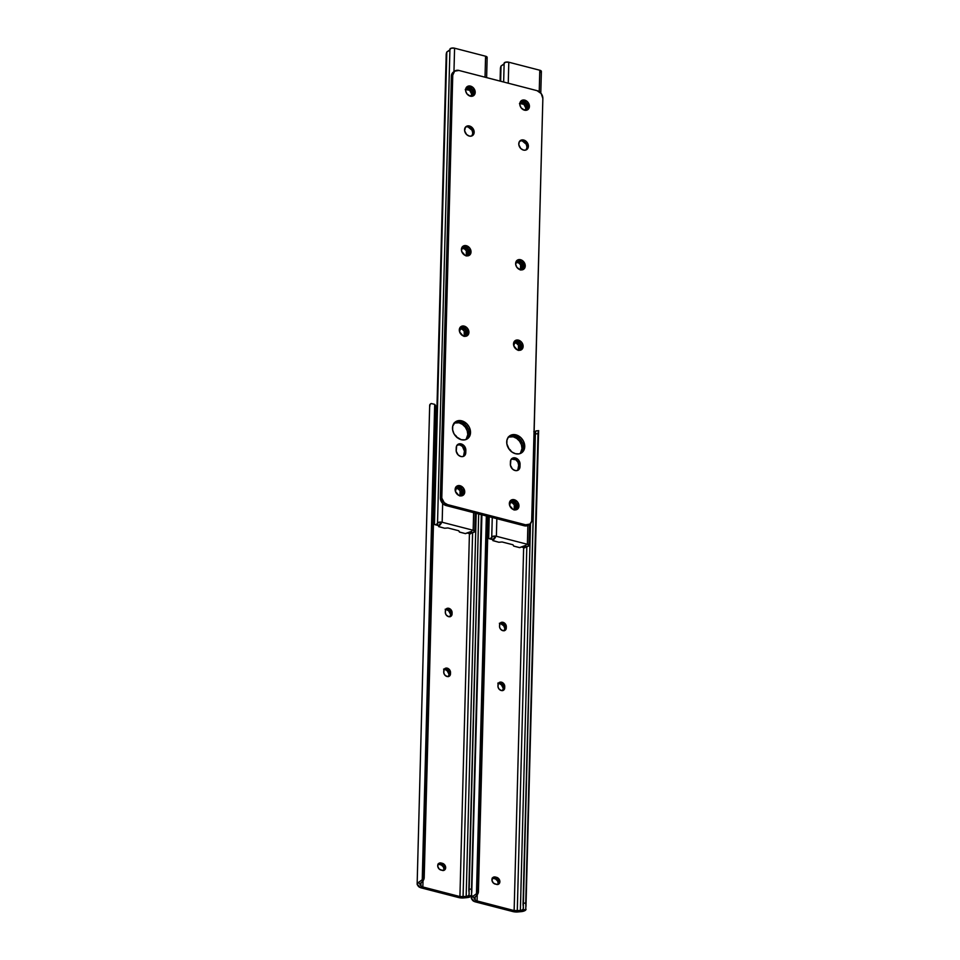 <?xml version="1.0" encoding="UTF-8"?>
<svg xmlns="http://www.w3.org/2000/svg" width="960" height="960" viewBox="0 0 960 960"><rect width="100%" height="100%" fill="white"/><g stroke="black" fill="none" stroke-linecap="round" stroke-linejoin="round"><path stroke-width="1.44" d="M504.384 630.672A3.888 3.096 54.6 0 0 504.912 628.98L506.28 628.008A3.888 3.096 -125.4 0 1 505.152 630.3A3.888 3.096 -125.4 0 1 502.812 630.66L500.448 629.016L499.572 626.964L499.848 623.712L501.72 622.272L504.312 622.944L506.268 626.04L505.656 629.82L502.812 630.66A3.888 3.096 -125.4 0 1 499.524 626.256L499.56 624.996A3.888 3.096 -125.4 0 1 500.676 622.704A3.888 3.096 -125.4 0 1 504.36 622.98A3.888 3.096 -125.4 0 1 506.316 626.748L504.948 627.72L502.944 623.916L499.764 623.424M502.824 690.516A3.888 3.096 54.6 0 0 503.352 688.824L504.708 687.852A3.888 3.096 -125.4 0 1 503.592 690.144A3.888 3.096 -125.4 0 1 501.24 690.516L498.876 688.86L498 686.808L498.276 683.556L500.16 682.116L502.74 682.788L504.696 685.884L504.096 689.664L501.24 690.516A3.888 3.096 -125.4 0 1 497.952 686.1L497.988 684.852A3.888 3.096 -125.4 0 1 499.116 682.548A3.888 3.096 -125.4 0 1 502.788 682.824A3.888 3.096 -125.4 0 1 504.744 686.592L503.376 687.564L501.384 683.76L498.204 683.268M538.608 430.776L525.972 906.516A5.184 1.296 -95.3 0 1 525.732 903.036L523.068 903.276A5.184 1.296 84.7 0 0 523.308 906.768L535.356 433.932L538.02 433.692L535.356 433.932L523.068 903.276L525.732 903.036L538.02 433.692A5.184 1.296 -95.3 0 1 538.416 431.172L525.744 909.972A6.876 2.868 1.5 0 1 521.112 911.64L518.016 911.928A6.912 2.88 1.5 0 1 512.772 911.544L475.704 901.968A6.912 2.88 1.5 0 1 472.452 900.156L471.6 898.848A6.876 2.868 1.5 0 1 471.36 898.056A6.876 2.868 1.5 0 1 472.896 896.304L476.46 893.724L477.684 890.616L478.416 891.732L477.192 894.84A5.184 4.536 -33.1 0 0 478.416 891.732L488.244 516.456L478.416 891.732L477.684 890.616L487.476 516.264L477.684 890.616A5.184 4.536 146.9 0 1 476.46 893.724L486.348 515.964L476.46 893.724L472.896 896.304L474.12 898.2L477.192 894.84L474.12 898.2A4.116 1.716 -178.5 0 0 474.264 898.596L475.116 899.904L475.2 896.712L475.116 899.904L476.4 900.78L514.14 910.572L523.644 547.62L514.14 910.572L520.38 910.524L530.52 523.536L520.38 910.524A4.116 1.716 -178.5 0 0 521.292 910.38A4.116 1.716 1.5 0 1 520.38 910.524L517.284 910.812A4.152 1.728 1.5 0 1 514.14 910.572L477.072 900.996A4.152 1.728 1.5 0 1 475.116 899.904L474.264 898.596A4.116 1.716 1.5 0 1 474.12 898.2L474.168 897.876M504.288 630.792L504.948 627.72A3.888 3.096 54.6 0 0 500.076 623.304M502.728 690.636L503.376 687.564A3.888 3.096 54.6 0 0 498.516 683.16M497.904 884.532L498.468 882.012L497.1 879.396L492.144 878.112M477.228 894.792L477.072 900.996L477.228 894.792M511.176 451.416A3.888 3.096 -125.4 0 0 508.884 448.872L511.248 451.596M497.988 884.412A3.888 3.096 54.6 0 0 498.12 880.86A3.888 3.096 54.6 0 0 495.228 878.316L496.596 877.344L495.228 878.316L494.028 878.004L495.396 877.032L496.596 877.344A3.888 3.096 -125.4 0 1 499.68 880.38A3.888 3.096 -125.4 0 1 498.756 884.04A3.888 3.096 -125.4 0 1 496.416 884.412L493.356 883.02L491.976 880.392L492.984 877.44L495.396 877.032L498.456 878.424L499.884 881.748L498.312 884.292L495.216 884.1A3.888 3.096 -125.4 0 1 492.132 881.052A3.888 3.096 -125.4 0 1 493.056 877.392A3.888 3.096 -125.4 0 1 495.396 877.032L494.028 878.004A3.888 3.096 54.6 0 0 492.456 877.992M474.3 897.636L474.264 898.596L474.3 897.636M535.356 433.932L535.752 431.424A5.184 1.296 84.7 0 0 535.356 433.932M534.444 431.46L533.82 431.616L534.444 431.46M523.428 908.148L523.308 906.768L523.176 909.252L521.292 910.38L525.744 909.972L523.944 911.052L514.008 911.808L474.6 901.62L471.36 898.176L472.896 896.304L474.12 898.2M526.824 546.636L517.284 910.812L526.824 546.636M523.176 909.252L521.292 910.38L526.068 909.396M504.708 687.852L503.352 688.824L503.376 687.564L504.744 686.592L504.708 687.852M506.28 628.008L504.912 628.98L504.948 627.72L506.316 626.748L506.28 628.008M450.168 616.656A3.888 3.096 54.6 0 0 450.696 614.964L452.064 613.992A3.888 3.096 -125.4 0 1 450.936 616.284A3.888 3.096 -125.4 0 1 448.596 616.656L446.232 615L445.356 612.948L445.632 609.696L447.504 608.256L450.096 608.928L452.052 612.024L451.44 615.804L448.596 616.656A3.888 3.096 -125.4 0 1 445.308 612.24L445.344 610.992A3.888 3.096 -125.4 0 1 446.46 608.688A3.888 3.096 -125.4 0 1 450.144 608.964A3.888 3.096 -125.4 0 1 452.1 612.732L450.732 613.704L448.728 609.9L445.548 609.408M448.608 676.5A3.888 3.096 54.6 0 0 449.136 674.808L450.492 673.836A3.888 3.096 -125.4 0 1 449.376 676.128A3.888 3.096 -125.4 0 1 447.024 676.5L444.66 674.844L443.784 672.792L444.06 669.552L445.944 668.112L448.524 668.772L450.48 671.868L449.88 675.648L447.024 676.5A3.888 3.096 -125.4 0 1 443.736 672.084L443.772 670.836A3.888 3.096 -125.4 0 1 444.9 668.532A3.888 3.096 -125.4 0 1 448.572 668.808A3.888 3.096 -125.4 0 1 450.528 672.576L449.16 673.548L447.168 669.744L443.988 669.252M481.908 514.824L471.756 892.5A5.184 1.296 -95.3 0 1 471.516 889.02L468.852 889.272A5.184 1.296 84.7 0 0 469.092 892.752L478.68 513.984L468.852 889.272L471.516 889.02L481.32 514.668L471.756 892.5L481.644 514.752L471.528 895.956A6.876 2.868 1.5 0 1 466.896 897.636L463.8 897.924A6.912 2.88 1.5 0 1 458.556 897.528L421.488 887.952A6.912 2.88 1.5 0 1 418.236 886.14L417.384 884.832A6.876 2.868 1.5 0 1 417.144 884.04A6.876 2.868 1.5 0 1 418.68 882.3L422.244 879.708L423.468 876.6L424.2 877.728L422.976 880.824L422.856 886.98L459.924 896.556L469.428 533.604L459.924 896.556L466.164 896.508L476.196 513.348L466.164 896.508A4.116 1.716 -178.5 0 0 467.076 896.376A4.116 1.716 1.5 0 1 466.164 896.508L463.068 896.796A4.152 1.728 1.5 0 1 459.924 896.556L422.856 886.98A4.152 1.728 1.5 0 1 420.9 885.888L420.984 882.708L420.9 885.888L422.856 886.98L423.012 880.776A5.184 4.536 -33.1 0 0 424.2 877.728L436.488 408.384L424.2 877.728L423.468 876.6L435.756 407.256L423.468 876.6A5.184 4.536 146.9 0 1 422.244 879.708L434.688 404.364L422.244 879.708L418.68 882.3L419.904 884.184L422.976 880.824L419.904 884.184A4.116 1.716 -178.5 0 0 420.048 884.58L420.9 885.888L420.048 884.58A4.116 1.716 1.5 0 1 419.904 884.184L419.952 883.86M450.072 616.776L450.732 613.704A3.888 3.096 54.6 0 0 445.86 609.3M448.512 676.62L449.16 673.548A3.888 3.096 54.6 0 0 444.3 669.144M443.688 870.516L444.252 867.996L442.884 865.38L437.928 864.096M454.62 434.832L457.032 437.592M443.772 870.396A3.888 3.096 54.6 0 0 443.904 866.844A3.888 3.096 54.6 0 0 441.012 864.3L442.38 863.328L441.012 864.3L439.812 863.988L441.18 863.016L442.38 863.328A3.888 3.096 -125.4 0 1 445.464 866.364A3.888 3.096 -125.4 0 1 444.54 870.024A3.888 3.096 -125.4 0 1 442.2 870.396L439.14 869.004L437.76 866.376L438.336 863.856L441.18 863.016L444.24 864.408L445.668 867.732L444.096 870.288L441 870.084A3.888 3.096 -125.4 0 1 437.916 867.036A3.888 3.096 -125.4 0 1 438.84 863.376A3.888 3.096 -125.4 0 1 441.18 863.016L439.812 863.988A3.888 3.096 54.6 0 0 438.24 863.988M429.924 406.068L429.828 404.712L431.22 403.524A6.876 2.868 -178.5 0 0 429.684 405.264L417.144 884.04M420.084 883.62L420.048 884.58L420.084 883.62M435.42 405.48L436.488 408.384L434.688 404.364L431.22 403.524L434.688 404.364A5.184 4.536 146.9 0 1 435.096 404.892A5.184 4.536 146.9 0 1 435.756 407.256L436.488 408.384A5.184 4.536 -33.1 0 0 435.828 406.02L435.096 404.892M469.212 894.132L469.092 892.752L468.96 895.236L467.076 896.376L471.528 895.956L469.728 897.036L459.792 897.792L420.384 887.604L417.144 884.16L418.68 882.3L419.904 884.184M472.608 532.632L463.068 896.796L472.608 532.632M468.96 895.236L467.076 896.376L471.852 895.392M450.492 673.836L449.136 674.808L449.16 673.548L450.528 672.576L450.492 673.836M452.064 613.992L450.696 614.964L450.732 613.704L452.1 612.732L452.064 613.992M454.668 434.856A3.888 3.096 -125.4 0 1 456.96 437.4M443.592 669.108L444.528 669.252A5.532 4.392 54.6 0 0 444.264 669.192M497.808 683.124L498.744 683.268A5.532 4.392 54.6 0 0 498.48 683.208M499.38 623.268L500.316 623.424A5.532 4.392 54.6 0 0 500.052 623.352M445.164 609.264L446.1 609.408A5.532 4.392 54.6 0 0 445.836 609.348M494.592 878.064L497.592 880.992L498.336 883.992M440.376 864.048L443.376 866.976L444.12 869.976M444.528 669.252L447.18 670.788L449.136 674.52A5.532 4.392 54.6 0 0 444.528 669.252M498.744 683.268L501.396 684.804L503.352 688.524A5.532 4.392 54.6 0 0 498.744 683.268M500.316 623.424L503.676 625.764L504.924 628.68A5.532 4.392 54.6 0 0 500.316 623.424M446.1 609.408L448.752 610.944L450.708 614.664A5.532 4.392 54.6 0 0 446.1 609.408M444.12 869.736A5.532 4.392 54.6 0 0 440.7 864.216M498.336 883.752A5.532 4.392 54.6 0 0 494.916 878.232M525.24 109.944L525.864 108.12A3.888 3.096 54.6 0 0 522.576 103.716L523.944 102.744A3.888 3.096 -125.4 0 1 527.232 107.148L525.864 108.12L523.86 104.316L519.48 103.512M520.248 453.528A10.368 8.244 54.6 0 0 522.012 448.548L523.38 447.576A10.368 8.244 -125.4 0 1 521.028 453.168A10.368 8.244 54.6 0 0 522.66 443.448A10.368 8.244 54.6 0 0 514.62 435.828L519.576 438.708L522.792 443.796L523.38 447.576L521.724 452.424L523.38 447.576L522.012 448.548L521.424 444.768L519.552 441.204L516.684 438.408L513.252 436.8L508.2 437.088M489.816 538.86L491.76 537.456A4.116 1.716 1.5 0 1 491.784 537.696A4.116 1.716 1.5 0 1 490.86 538.74L493.284 539.364L494.496 537.36L495.492 537.372L492.852 540.54L498.852 542.256L492.888 540.636L495.492 537.372L494.496 537.372A6.876 2.868 1.5 0 1 494.556 537.768A6.876 2.868 1.5 0 1 493.284 539.364L488.664 538.464L489.24 516.72L488.664 538.464A3.456 1.524 104.5 0 1 488.16 536.532L488.436 538.152L489.816 538.86L488.664 538.464M526.008 545.256L519.756 547.644L513.648 546.048L512.94 544.764L502.128 541.98L498.852 542.256L502.128 541.98L512.94 544.764L513.876 546.144L519.528 547.608L526.008 545.256M514.164 510.012L514.296 504.828L512.184 502.776L509.64 502.644M518.34 350.424L518.472 345.24L516.36 343.176L513.816 343.056M520.44 270L520.584 264.816L518.472 262.764L515.916 262.632M520.356 453.396L522.012 448.548A10.368 8.244 54.6 0 0 517.608 439.128A10.368 8.244 54.6 0 0 508.488 436.98M527.376 544.284A3.108 1.296 1.5 0 1 528.948 545.46A3.108 1.296 1.5 0 1 527.088 546.588L524.868 547.536A4.116 1.716 1.5 0 1 527.088 546.588L528.948 545.52L527.376 544.284L527.868 525.468L527.376 544.284L496.38 536.28L496.836 518.676L496.38 536.28L527.376 544.284M540.792 93.072L541.368 71.4A3.108 1.296 -178.5 0 0 539.796 70.236L539.232 91.668L539.796 70.236L508.8 62.22L508.248 83.208L508.8 62.22A3.108 1.296 -178.5 0 0 504.144 63.228A3.108 1.296 -178.5 0 0 504.168 63.408L505.524 62.196L508.8 62.22L539.796 70.236L541.356 71.46M514.368 509.856A3.888 3.096 -125.4 0 0 515.016 509.52A3.888 3.096 -125.4 0 0 516.144 507.228L514.776 508.2L516.144 507.228L516.18 505.968L514.812 506.94L516.18 505.968A3.888 3.096 -125.4 0 0 514.224 502.2A3.888 3.096 -125.4 0 0 510.552 501.924A3.888 3.096 -125.4 0 0 509.424 504.228L510.84 500.316L514.284 499.728A5.532 4.392 -125.4 0 1 518.664 504.048A5.532 4.392 -125.4 0 1 517.356 509.256A5.532 4.392 -125.4 0 1 514.02 509.784A5.532 4.392 -125.4 0 1 509.64 505.452A5.532 4.392 -125.4 0 1 510.948 500.244A5.532 4.392 -125.4 0 1 514.284 499.728L517.644 502.08L518.952 505.992L518.544 507.828L516.708 509.628L513.084 509.436L509.664 505.524L510.48 501.984L512.892 501.564L515.664 503.856L516.06 507.9L513.972 509.952M518.544 350.268A3.888 3.096 -125.4 0 0 519.204 349.932A3.888 3.096 -125.4 0 0 520.332 347.64L518.964 348.612L520.332 347.64L520.356 346.38L518.988 347.352L520.356 346.38A3.888 3.096 -125.4 0 0 518.4 342.612A3.888 3.096 -125.4 0 0 514.728 342.336L514.716 342.336A3.888 3.096 -125.4 0 0 513.6 344.628L515.028 340.728L518.46 340.14A5.532 4.392 -125.4 0 1 522.84 344.46A5.532 4.392 -125.4 0 1 521.532 349.668A5.532 4.392 -125.4 0 1 518.196 350.184A5.532 4.392 -125.4 0 1 513.816 345.864A5.532 4.392 -125.4 0 1 515.124 340.656A5.532 4.392 -125.4 0 1 518.46 340.14L521.82 342.492L523.14 346.404L521.64 349.596L517.26 349.848L513.84 345.936L514.656 342.384L517.068 341.976L519.84 344.268L520.248 348.312L518.16 350.364M520.644 269.844A3.888 3.096 -125.4 0 0 521.304 269.508A3.888 3.096 -125.4 0 0 522.432 267.216L521.064 268.188L522.432 267.216L522.468 265.956L521.1 266.928L522.468 265.956A3.888 3.096 -125.4 0 0 520.512 262.188A3.888 3.096 -125.4 0 0 516.828 261.912L516.828 261.924A3.888 3.096 -125.4 0 0 515.712 264.216L516.324 262.392L517.884 261.48L521.544 263.208L522.348 267.888L520.26 269.94M519.564 103.812L522.084 102.336L526.308 104.4L526.932 108.432L525.648 109.704L523.752 109.812A3.888 3.096 -125.4 0 0 526.104 109.452A3.888 3.096 -125.4 0 0 527.232 107.148L525.864 108.12A3.888 3.096 54.6 0 1 525.336 109.812M509.568 436.116L514.62 435.828A10.368 8.244 54.6 0 0 509.076 436.356A10.368 8.244 -125.4 0 1 518.568 437.82A10.368 8.244 -125.4 0 1 523.38 447.576L522.792 443.796L520.92 440.232L518.04 437.436L514.62 435.828L515.976 434.856L514.62 435.828L509.568 436.116M491.76 537.456A3.108 1.296 1.5 0 1 491.736 537.288A3.108 1.296 1.5 0 1 496.38 536.28L493.116 536.256L491.76 537.456M504.192 63.756L501.036 66.012L500.412 68.76A3.456 1.524 104.5 0 1 501.036 66.012L500.64 81.24L501.036 66.012L503.268 64.68A4.116 1.716 -178.5 0 0 504.204 63.636M500.412 68.76L500.088 81.096L500.412 68.76M488.676 516.576L488.16 536.532L488.676 516.576M522.444 546.9A6.876 2.868 1.5 0 1 525.984 545.52L522.204 547.104L524.868 547.536L522.444 546.9M524.724 547.704A3.456 1.524 -75.5 0 0 524.832 547.812L521.928 547.152M541.2 71.808L540.228 72.372M492.888 540.444L492.912 539.508L492.888 540.444M519.864 103.32A3.888 3.096 -125.4 0 1 520.392 102.792A3.888 3.096 -125.4 0 1 522.744 102.432L521.376 103.404A3.888 3.096 54.6 0 0 519.852 103.392M523.944 102.744L522.576 103.716L521.376 103.404L522.744 102.432L523.944 102.744M520.572 269.832A3.888 3.096 54.6 0 0 521.064 268.188L521.1 266.928A3.888 3.096 54.6 0 0 516.24 262.524M518.46 350.256A3.888 3.096 54.6 0 0 518.964 348.612L518.988 347.352A3.888 3.096 54.6 0 0 514.128 342.936M514.284 509.844A3.888 3.096 54.6 0 0 514.776 508.2L514.812 506.94A3.888 3.096 54.6 0 0 509.952 502.536M471.024 95.928L471.648 94.104A3.888 3.096 54.6 0 0 468.36 89.7L469.728 88.728A3.888 3.096 -125.4 0 1 473.016 93.132L471.648 94.104L469.644 90.3L465.264 89.496M466.032 439.512A10.368 8.244 54.6 0 0 467.796 434.532L469.164 433.56A10.368 8.244 -125.4 0 1 466.812 439.152A10.368 8.244 54.6 0 0 468.444 429.432A10.368 8.244 54.6 0 0 460.404 421.812L465.36 424.692L468.576 429.78L469.164 433.56L467.508 438.408L469.164 433.56L467.796 434.532L467.208 430.752L465.336 427.188L462.468 424.392L459.036 422.784L453.984 423.072M435.6 524.844L434.448 524.448L446.82 51.996L433.944 522.516L434.22 524.136L435.6 524.844L437.544 523.44A4.116 1.716 1.5 0 1 437.568 523.68A4.116 1.716 1.5 0 1 436.644 524.724L439.068 525.348L440.28 523.32L441.276 523.356L438.636 526.524L444.636 528.24L438.672 526.632L441.276 523.356L440.28 523.368A6.876 2.868 1.5 0 1 440.34 523.752A6.876 2.868 1.5 0 1 439.068 525.348L434.448 524.448L446.82 51.996L449.052 50.664A4.116 1.716 -178.5 0 0 449.988 49.62M471.792 531.24L465.54 533.628L459.432 532.032L458.724 530.748L447.912 527.964L444.636 528.24L447.912 527.964L458.724 530.748L459.66 532.128L465.312 533.592L471.792 531.24M459.948 495.996L460.08 490.812L457.968 488.76L455.424 488.628M464.124 336.408L464.256 331.224L462.144 329.172L459.6 329.04M466.224 255.984L466.368 250.8L464.256 248.748L461.7 248.616M466.14 439.38L467.796 434.532A10.368 8.244 54.6 0 0 463.392 425.112A10.368 8.244 54.6 0 0 454.272 422.964M473.16 530.268A3.108 1.296 1.5 0 1 474.732 531.444A3.108 1.296 1.5 0 1 472.872 532.584L470.652 533.52A4.116 1.716 1.5 0 1 472.872 532.584L474.732 531.504L473.16 530.268L473.628 512.676L473.16 530.268L442.164 522.264L442.656 503.448L442.164 522.264L473.16 530.268M485.58 56.22L485.028 77.208L485.58 56.22L454.584 48.204L453.96 71.664L454.584 48.204A3.108 1.296 -178.5 0 0 449.928 49.212A3.108 1.296 -178.5 0 0 449.952 49.392L451.308 48.18L454.584 48.204L485.58 56.22L487.14 57.444A3.108 1.296 -178.5 0 0 485.58 56.22M460.152 495.84A3.888 3.096 -125.4 0 0 460.8 495.504A3.888 3.096 -125.4 0 0 461.928 493.212L460.56 494.184L461.928 493.212L461.964 491.952L460.596 492.924L461.964 491.952A3.888 3.096 -125.4 0 0 460.008 488.184A3.888 3.096 -125.4 0 0 456.336 487.908A3.888 3.096 -125.4 0 0 455.208 490.212L456.624 486.3L460.068 485.712A5.532 4.392 -125.4 0 1 464.448 490.032A5.532 4.392 -125.4 0 1 463.14 495.24A5.532 4.392 -125.4 0 1 459.804 495.768A5.532 4.392 -125.4 0 1 455.424 491.436A5.532 4.392 -125.4 0 1 456.732 486.228A5.532 4.392 -125.4 0 1 460.068 485.712L463.428 488.064L464.736 491.976L464.328 493.812L462.492 495.612L458.868 495.42L455.448 491.508L456.264 487.968L458.676 487.548L461.448 489.84L461.844 493.884L459.756 495.936M464.328 336.252A3.888 3.096 -125.4 0 0 464.988 335.916A3.888 3.096 -125.4 0 0 466.116 333.624L464.748 334.596L466.116 333.624L466.14 332.364L464.772 333.336L466.14 332.364A3.888 3.096 -125.4 0 0 464.184 328.596A3.888 3.096 -125.4 0 0 460.512 328.32L460.5 328.332A3.888 3.096 -125.4 0 0 459.384 330.624L460.812 326.712L464.244 326.124A5.532 4.392 -125.4 0 1 468.624 330.444A5.532 4.392 -125.4 0 1 467.316 335.652A5.532 4.392 -125.4 0 1 463.98 336.18A5.532 4.392 -125.4 0 1 459.6 331.848A5.532 4.392 -125.4 0 1 460.908 326.64A5.532 4.392 -125.4 0 1 464.244 326.124L467.604 328.476L468.924 332.388L468.504 334.224L466.68 336.024L463.044 335.832L459.624 331.92L460.44 328.38L462.852 327.96L465.624 330.252L466.032 334.296L463.944 336.348M466.428 255.828A3.888 3.096 -125.4 0 0 467.088 255.492A3.888 3.096 -125.4 0 0 468.216 253.2L466.848 254.172L468.216 253.2L468.252 251.94L466.884 252.912L468.252 251.94A3.888 3.096 -125.4 0 0 466.296 248.172A3.888 3.096 -125.4 0 0 462.612 247.896L462.612 247.908A3.888 3.096 -125.4 0 0 461.496 250.2L462.912 246.288L466.356 245.7A5.532 4.392 -125.4 0 1 470.736 250.02A5.532 4.392 -125.4 0 1 469.428 255.228A5.532 4.392 -125.4 0 1 466.092 255.756A5.532 4.392 -125.4 0 1 461.7 251.424A5.532 4.392 -125.4 0 1 463.02 246.216A5.532 4.392 -125.4 0 1 466.356 245.7L469.716 248.052L471.024 251.964L470.148 254.556L468.78 255.6L465.156 255.408L461.724 251.496L461.568 249.528L462.552 247.956L464.964 247.536L467.736 249.828L468.132 253.872L466.044 255.924M465.348 89.796L467.868 88.32L472.092 90.384L472.716 94.428L471.432 95.688L469.536 95.796A3.888 3.096 -125.4 0 0 471.888 95.436A3.888 3.096 -125.4 0 0 473.016 93.132L471.648 94.104A3.888 3.096 54.6 0 1 471.12 95.796M455.352 422.1L460.404 421.812A10.368 8.244 54.6 0 0 454.86 422.34A10.368 8.244 -125.4 0 1 464.352 423.816A10.368 8.244 -125.4 0 1 469.164 433.56L468.576 429.78L466.704 426.216L463.824 423.42L460.404 421.812L461.76 420.84L460.404 421.812L455.352 422.1M437.544 523.44A3.108 1.296 1.5 0 1 437.52 523.272A3.108 1.296 1.5 0 1 442.164 522.264L438.9 522.24L437.544 523.44M434.448 524.448A3.456 1.524 104.5 0 1 433.944 522.516L446.196 54.744A3.456 1.524 104.5 0 1 446.82 51.996L449.976 49.74M468.228 532.884A6.876 2.868 1.5 0 1 471.768 531.504L467.988 533.088L470.652 533.52L468.228 532.884M486.984 57.792L486.012 58.356M438.672 526.428L438.696 525.492L438.672 526.428M465.648 89.304A3.888 3.096 -125.4 0 1 466.176 88.788A3.888 3.096 -125.4 0 1 468.528 88.416L467.16 89.388A3.888 3.096 54.6 0 0 465.636 89.376M469.728 88.728L468.36 89.7L467.16 89.388L468.528 88.416L469.728 88.728M466.356 255.816A3.888 3.096 54.6 0 0 466.848 254.172L466.884 252.912A3.888 3.096 54.6 0 0 462.024 248.508M464.244 336.24A3.888 3.096 54.6 0 0 464.748 334.596L464.772 333.336A3.888 3.096 54.6 0 0 459.912 328.932M460.068 495.828A3.888 3.096 54.6 0 0 460.56 494.184L460.596 492.924A3.888 3.096 54.6 0 0 455.736 488.52M463.428 456.384A5.532 4.392 54.6 0 0 464.4 453.684L465.768 452.712A5.532 4.392 -125.4 0 1 464.172 455.976A5.532 4.392 -125.4 0 1 460.836 456.492L458.184 454.956L456.228 451.236L456.636 445.884L459.312 443.832L463.812 445.464L465.768 449.196L464.892 455.292L462.684 456.588L460.836 456.492A5.532 4.392 -125.4 0 1 456.156 450.228L456.228 447.708A5.532 4.392 -125.4 0 1 457.824 444.444A5.532 4.392 -125.4 0 1 463.056 444.828A5.532 4.392 -125.4 0 1 465.84 450.204L464.472 451.164L463.524 456.264M461.268 439.692A10.368 8.244 -125.4 0 1 453.048 431.58A10.368 8.244 -125.4 0 1 455.508 421.812A10.368 8.244 -125.4 0 1 461.76 420.84L466.728 423.72L469.152 426.96L470.4 430.704L469.752 436.02L467.712 438.576L464.736 439.86L461.268 439.692L456.312 436.812L453.888 433.56L452.628 429.816L452.724 426.144L455.316 421.956L458.304 420.66L461.76 420.84A10.368 8.244 -125.4 0 1 469.98 428.952A10.368 8.244 -125.4 0 1 467.532 438.72A10.368 8.244 -125.4 0 1 461.268 439.692M515.484 453.708A10.368 8.244 -125.4 0 1 507.264 445.596A10.368 8.244 -125.4 0 1 509.724 435.828A10.368 8.244 -125.4 0 1 515.976 434.856L520.944 437.736L523.368 440.976L524.616 444.72L523.968 450.036L521.928 452.592L518.952 453.876L515.484 453.708L512.064 452.1L509.184 449.292L506.844 443.832L506.94 440.16L508.38 437.1L512.52 434.676L515.976 434.856A10.368 8.244 -125.4 0 1 524.196 442.956A10.368 8.244 -125.4 0 1 521.748 452.724A10.368 8.244 -125.4 0 1 515.484 453.708M510.228 500.856L514.284 499.728L512.916 500.7A5.532 4.392 54.6 0 0 510.324 500.808M456.012 486.84L460.068 485.712L458.7 486.684A5.532 4.392 54.6 0 0 456.108 486.804M465.432 127.14L469.488 126.012A5.532 4.392 -125.4 0 1 473.868 130.332A5.532 4.392 -125.4 0 1 472.56 135.54A5.532 4.392 -125.4 0 1 469.224 136.056L466.572 134.52L464.616 130.8L465.432 127.212L467.64 125.916L471.312 126.864L474.096 131.268L473.28 134.856L471.072 136.152L469.224 136.056A5.532 4.392 -125.4 0 1 464.844 131.736A5.532 4.392 -125.4 0 1 466.152 126.528A5.532 4.392 -125.4 0 1 469.488 126.012L468.12 126.984A5.532 4.392 54.6 0 0 465.528 127.092M517.644 470.4A5.532 4.392 54.6 0 0 518.616 467.7L519.984 466.728A5.532 4.392 -125.4 0 1 518.388 469.992A5.532 4.392 -125.4 0 1 515.052 470.508L512.4 468.972L510.444 465.24L510.852 459.9L513.528 457.848L518.028 459.48L519.984 463.212L519.108 469.308L516.9 470.604L515.052 470.508A5.532 4.392 -125.4 0 1 510.372 464.244L510.444 461.724A5.532 4.392 -125.4 0 1 512.04 458.46A5.532 4.392 -125.4 0 1 517.272 458.844A5.532 4.392 -125.4 0 1 520.056 464.208L518.688 465.18L517.74 470.28M460.188 327.252L464.244 326.124L462.876 327.096A5.532 4.392 54.6 0 0 460.284 327.204M514.404 341.268L518.46 340.14L517.092 341.112A5.532 4.392 54.6 0 0 514.5 341.22M516.504 260.844L520.572 259.716A5.532 4.392 -125.4 0 1 524.952 264.036A5.532 4.392 -125.4 0 1 523.644 269.244A5.532 4.392 -125.4 0 1 520.308 269.772L516.948 267.42L515.7 264.504L516.516 260.916L518.724 259.62L522.396 260.568L525.18 264.984L524.364 268.572L522.996 269.616L520.308 269.772A5.532 4.392 -125.4 0 1 515.916 265.44A5.532 4.392 -125.4 0 1 517.236 260.232A5.532 4.392 -125.4 0 1 520.572 259.716L519.204 260.688A5.532 4.392 54.6 0 0 516.612 260.796M462.288 246.828L466.356 245.7L464.988 246.672A5.532 4.392 54.6 0 0 462.396 246.792M466.476 87.24L470.532 86.112A5.532 4.392 -125.4 0 1 474.912 90.432A5.532 4.392 -125.4 0 1 473.604 95.64A5.532 4.392 -125.4 0 1 470.268 96.168L466.908 93.816L465.66 90.9L466.476 87.312L468.684 86.016L473.184 87.648L475.14 91.38L474.324 94.968L472.956 96.012L470.268 96.168A5.532 4.392 -125.4 0 1 465.888 91.836A5.532 4.392 -125.4 0 1 467.196 86.628A5.532 4.392 -125.4 0 1 470.532 86.112L469.164 87.084A5.532 4.392 54.6 0 0 466.572 87.192M520.692 101.256L524.748 100.128A5.532 4.392 -125.4 0 1 529.128 104.448A5.532 4.392 -125.4 0 1 527.82 109.656A5.532 4.392 -125.4 0 1 524.484 110.172L521.124 107.832L519.876 104.916L520.692 101.328L522.9 100.032L527.4 101.664L529.356 105.384L528.54 108.972L526.332 110.268L524.484 110.172A5.532 4.392 -125.4 0 1 520.104 105.852A5.532 4.392 -125.4 0 1 521.412 100.644A5.532 4.392 -125.4 0 1 524.748 100.128L523.38 101.1A5.532 4.392 54.6 0 0 520.788 101.208M519.648 141.156L523.704 140.028A5.532 4.392 -125.4 0 1 528.084 144.348A5.532 4.392 -125.4 0 1 526.776 149.556A5.532 4.392 -125.4 0 1 523.44 150.072L520.788 148.536L518.832 144.816L519.18 141.972L521.856 139.932L525.528 140.88L528.312 145.284L527.496 148.872L525.288 150.168L523.44 150.072A5.532 4.392 -125.4 0 1 519.06 145.752A5.532 4.392 -125.4 0 1 520.368 140.544A5.532 4.392 -125.4 0 1 523.704 140.028L522.336 140.988A5.532 4.392 54.6 0 0 519.744 141.108M453.252 72.168L451.524 74.964L451.38 76.164L452.748 75.192A6.912 5.496 -125.4 0 1 454.752 71.112A6.912 5.496 -125.4 0 1 458.916 70.452L537.012 90.648L458.916 70.452L454.62 71.196L452.748 75.192L451.38 76.164L440.34 497.748L441.708 496.776L452.748 75.192L441.792 498.036L444.24 502.692L447.552 504.612L446.184 505.584L524.28 525.78L525.648 524.808L447.552 504.612L525.648 524.808L529.944 524.064L531.672 521.268L542.856 98.484L531.816 520.068A6.912 5.496 -125.4 0 1 529.812 524.16A6.912 5.496 -125.4 0 1 525.648 524.808L524.28 525.78L525.456 525.96L528.576 525.036M454.752 71.112L453.384 72.072A6.912 5.496 54.6 0 0 451.38 76.164L440.424 499.008L442.872 503.664L446.184 505.584L524.28 525.78A6.912 5.496 54.6 0 0 528.444 525.12L529.812 524.16M457.104 445.056L459.792 444.9L462.444 446.436L464.472 451.164A5.532 4.392 54.6 0 0 462.096 446.124A5.532 4.392 54.6 0 0 457.2 445.02M516.612 509.664A5.532 4.392 54.6 0 0 517.116 504.528A5.532 4.392 54.6 0 0 512.916 500.7L516.852 503.964L517.596 506.964L516.708 509.544M462.396 495.648A5.532 4.392 54.6 0 0 462.9 490.524A5.532 4.392 54.6 0 0 458.7 486.684L462.636 489.948L463.38 492.948L462.492 495.54M471.816 135.948A5.532 4.392 54.6 0 0 472.32 130.812A5.532 4.392 54.6 0 0 468.12 126.984L472.056 130.248L472.788 133.248L471.912 135.828M511.32 459.072L515.844 459.768L517.944 462.18L518.688 465.18A5.532 4.392 54.6 0 0 516.312 460.14A5.532 4.392 54.6 0 0 511.416 459.036M466.572 336.06A5.532 4.392 54.6 0 0 467.088 330.924A5.532 4.392 54.6 0 0 462.876 327.096L465.528 328.632L467.244 331.344L466.668 335.94M520.788 350.076A5.532 4.392 54.6 0 0 521.304 344.94A5.532 4.392 54.6 0 0 517.092 341.112L519.744 342.648L521.46 345.36L520.884 349.956M522.9 269.652A5.532 4.392 54.6 0 0 523.404 264.516A5.532 4.392 54.6 0 0 519.204 260.688L523.14 263.952L523.872 266.952L522.996 269.532M468.684 255.636A5.532 4.392 54.6 0 0 469.188 250.512A5.532 4.392 54.6 0 0 464.988 246.672L468.924 249.936L469.656 252.936L468.78 255.528M472.86 96.048A5.532 4.392 54.6 0 0 473.364 90.912A5.532 4.392 54.6 0 0 469.164 87.084L473.1 90.348L473.844 93.348L472.956 95.928M527.076 110.064A5.532 4.392 54.6 0 0 527.58 104.928A5.532 4.392 54.6 0 0 523.38 101.1L527.316 104.364L528.06 107.364L527.172 109.944M526.032 149.964A5.532 4.392 54.6 0 0 526.536 144.828A5.532 4.392 54.6 0 0 522.336 140.988L526.272 144.264L527.004 147.264L526.128 149.844M542.856 98.484L541.212 93.588L537.012 90.648A6.912 5.496 -125.4 0 1 542.856 98.484M519.984 466.728L518.616 467.7L518.688 465.18L520.056 464.208L519.984 466.728M465.768 452.712L464.4 453.684L464.472 451.164L465.84 450.204L465.768 452.712M441.708 496.776L440.34 497.748A6.912 5.496 54.6 0 0 446.184 505.584L447.552 504.612A6.912 5.496 -125.4 0 1 441.708 496.776M535.872 430.92L538.692 430.656M528.948 545.46L529.5 524.376M491.736 537.276L492.252 517.5M503.652 82.02L504.144 63.228M489.516 538.8L492.192 539.484M492.852 540.54L492.876 539.52M474.732 531.444L475.212 513.096M486.624 77.616L487.152 57.396M437.52 523.272L449.928 49.212M435.3 524.784L437.976 525.468M467.76 533.172L470.436 533.868M438.636 526.524L438.66 525.504"/></g></svg>

